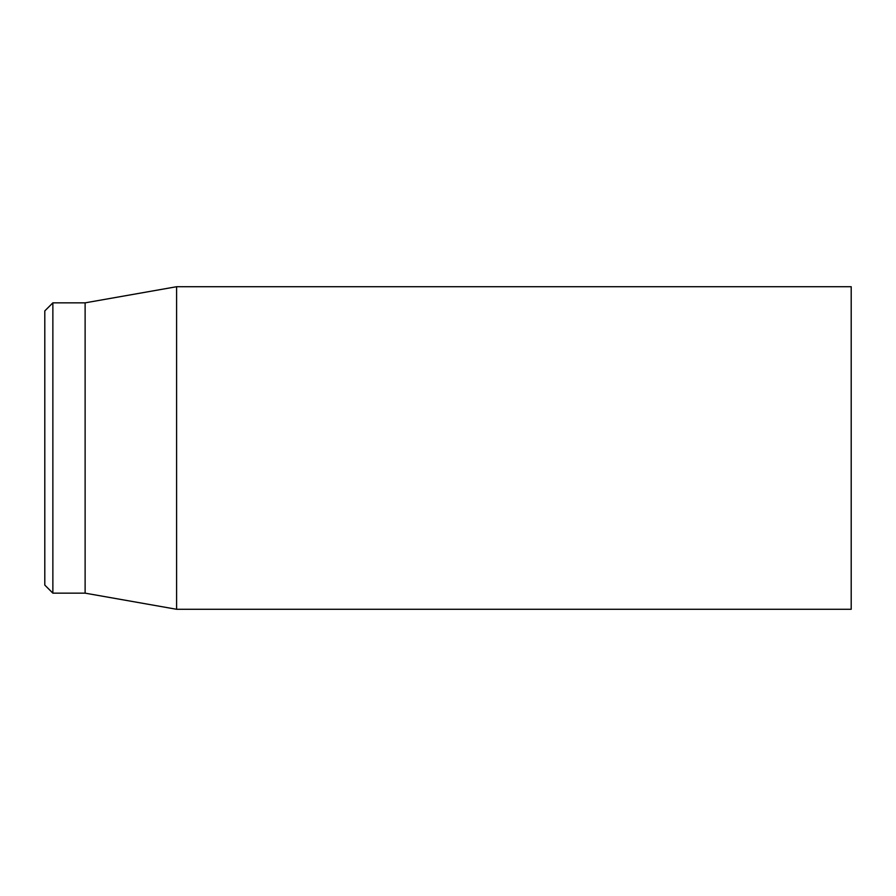 <?xml version="1.0" encoding="UTF-8"?>
<svg xmlns="http://www.w3.org/2000/svg" width="896" height="896" viewBox="0 0 896 896"><rect width="100%" height="100%" fill="white"/><g stroke="black" fill="none" stroke-linecap="round" stroke-linejoin="round"><path stroke-width="1.34" d="M44.8 448L44.8 585.088L52.864 593.152L52.864 302.848L44.8 310.912L44.8 448M52.864 593.152L85.12 593.152L85.12 302.848L52.864 302.848M176.59 448L176.59 609.28L851.2 609.28L851.2 286.72L176.59 286.72L176.59 448M85.12 593.152L176.59 609.28M85.12 302.848L176.59 286.72"/></g></svg>
